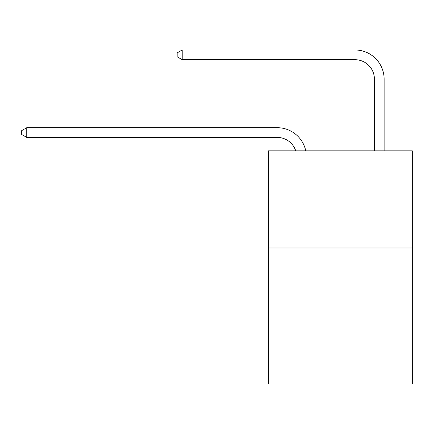 <?xml version="1.0" encoding="UTF-8"?>
<svg xmlns="http://www.w3.org/2000/svg" width="434" height="434" viewBox="0 0 434 434"><rect width="100%" height="100%" fill="white"/><g stroke="black" fill="none" stroke-linecap="round" stroke-linejoin="round"><path stroke-width="0.65" d="M412.3 247.993L412.3 384.025L268.5 384.025L268.5 150.831L412.3 150.831L412.3 247.993L268.5 247.993M295.717 150.831A19.432 19.432 -40.5 0 0 277.239 137.421L26.751 137.421L26.751 127.704L277.239 127.704A29.149 29.149 139.5 0 1 305.764 150.831M374.406 150.831L374.406 79.124A19.432 19.432 71.3 0 0 354.974 59.691L182.215 59.691L177.164 56.778L177.164 52.888L182.215 49.975L354.974 49.975A29.149 29.149 -108.7 0 1 384.123 79.124L384.123 150.831M374.406 79.124A19.432 19.432 71.3 0 0 354.974 59.691A19.432 19.432 71.3 0 1 374.406 79.124A19.432 19.432 71.3 0 0 354.974 59.691A19.432 19.432 71.3 0 1 374.406 79.124A19.432 19.432 71.3 0 0 354.974 59.691A19.432 19.432 71.3 0 1 374.406 79.124A19.432 19.432 71.3 0 0 354.974 59.691A19.432 19.432 71.3 0 1 374.406 79.124A19.432 19.432 71.3 0 0 354.974 59.691A19.432 19.432 71.3 0 1 374.406 79.124A19.432 19.432 71.3 0 0 354.974 59.691A19.432 19.432 71.3 0 1 374.406 79.124A19.432 19.432 71.3 0 0 354.974 59.691A19.432 19.432 71.3 0 1 374.406 79.124A19.432 19.432 71.3 0 0 354.974 59.691A19.432 19.432 71.3 0 1 374.406 79.124A19.432 19.432 71.3 0 0 354.974 59.691A19.432 19.432 71.3 0 1 374.406 79.124A19.432 19.432 71.3 0 0 354.974 59.691A19.432 19.432 71.3 0 1 374.406 79.124A19.432 19.432 71.3 0 0 354.974 59.691A19.432 19.432 71.3 0 1 374.406 79.124M182.215 49.975L354.974 49.975L182.215 49.975L354.974 49.975L182.215 49.975L354.974 49.975L182.215 49.975L354.974 49.975L182.215 49.975L354.974 49.975L182.215 49.975L354.974 49.975L182.215 49.975L354.974 49.975L182.215 49.975L354.974 49.975L182.215 49.975L354.974 49.975L182.215 49.975L354.974 49.975L182.215 49.975L354.974 49.975L182.215 49.975L182.215 59.691M26.751 137.421L21.7 134.507L21.7 130.623L26.751 127.704"/></g></svg>
